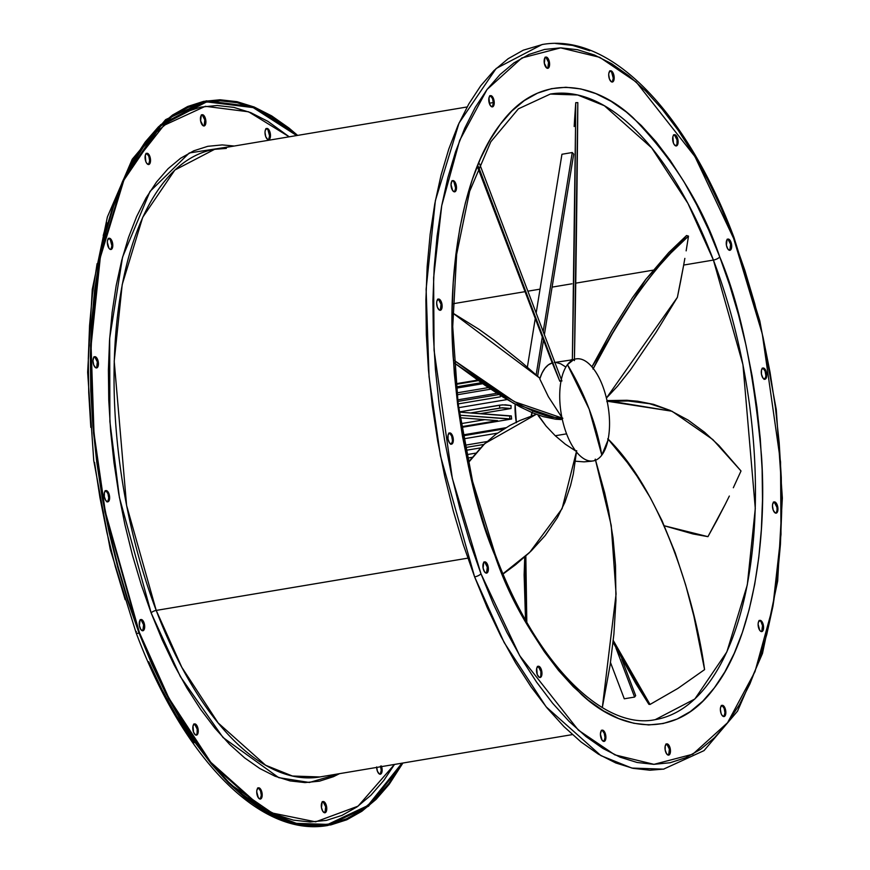 <?xml version="1.0" encoding="UTF-8"?>
<svg xmlns="http://www.w3.org/2000/svg" width="870" height="870" viewBox="0 0 870 870"><rect width="100%" height="100%" fill="white"/><g stroke="black" fill="none" stroke-linecap="round" stroke-linejoin="round"><path stroke-width="1.3" d="M554.321 362.529L572.351 359.81L575.559 124.986L575.744 102.671L574.591 119.44L575.744 102.671L577.821 102.616L574.407 360.604L573.917 359.473L567.447 364.671L589.164 409.139L601.812 455.13L607.923 440.34L607.771 438.741C665.441 495.302 696.489 609.348 704.58 669.617L693.868 616.123L685.669 584.977L675.153 552.711L662.026 520.673L650.26 497.618L636.883 475.988L627.357 462.579L607.771 438.741A154.632 124.432 -79.9 0 1 607.923 440.34A51.743 23.729 -99.5 0 1 601.812 455.13A51.743 23.729 -99.5 0 1 595.624 460.219A51.743 23.729 80.5 0 0 601.812 455.13A261.283 212.922 -143 0 0 589.164 409.139A261.283 212.922 -143 0 0 567.447 364.671A51.743 23.729 -99.5 0 1 573.917 359.473L572.155 359.81M608.119 439.415C610.251 428.181 610 415.816 607.358 402.331L607.129 401.2C604.193 387.813 599.647 377.004 593.481 368.76L593.014 369.076L592.959 368.086C586.684 360.387 580.497 357.45 574.418 359.288M538.138 414.968A51.743 23.729 80.5 0 0 538.247 415.664L546.077 426.061L555.267 435.75L566.587 433.847A51.743 23.729 -99.5 0 1 562.14 418.601L561.052 419.536L555.767 419.231L543.228 416.621L532.266 412.695L520.129 406.921L502.708 396.894L484.677 385.073L454.129 362.833L513.604 403.365L561.052 419.536L562.14 418.601A51.743 23.729 80.5 0 0 566.587 433.847L555.267 435.75L565.326 444.2L575.788 451.051A51.743 23.729 -99.5 0 1 566.587 433.847A51.743 23.729 80.5 0 0 575.788 451.051A154.632 88.816 46.4 0 0 576.679 450.66A154.632 88.816 -133.6 0 1 575.788 451.051L565.326 444.2L555.267 435.75L546.077 426.061L538.138 414.968M466.57 454.673L475.52 453.172L466.57 454.673M635.676 695.63L621.745 658.949L635.676 695.63A317.169 145.464 -99.5 0 1 634.6 697.066L624.279 698.795L610.49 662.516L624.279 698.795L634.6 697.066L615.96 648.019L634.6 697.066A317.169 145.464 -99.5 0 0 635.676 695.63M461.448 426.702L497.575 420.645L460.056 417.741L497.575 420.645L461.448 426.702M484.818 419.666L460.959 423.657L484.818 419.666M511.31 415.925L509.624 416.012A42.119 19.314 80.5 0 0 509.972 419.079L511.625 419.003L511.31 415.925L511.625 419.003L461.557 427.398L511.625 419.003L459.675 415.186L509.972 419.079A42.119 19.314 80.5 0 1 509.624 416.012L459.24 412.108L511.31 415.925M467.799 460.534L469.811 460.197L467.799 460.534M472.018 457.359L467.288 458.153L472.018 457.359M465.711 450.377L480.338 447.93L465.711 450.377M483.861 444.45L465.156 447.582L483.861 444.45M464.721 445.288L486.95 441.558L464.721 445.288M463.525 438.85L497.422 433.162L463.525 438.85M502.044 429.269L462.992 435.826L502.044 429.269A46.567 21.358 80.5 0 0 502.197 429.965A46.567 21.358 -99.5 0 1 502.044 429.269L504.774 428.758L502.044 429.269M462.84 434.946L505.851 427.725L462.84 434.946M470.431 412.978L500.989 407.889L511.005 408.519L480.001 413.718L511.005 408.519L511.071 405.594L502.49 404.833L459.219 411.923L499.652 405.148A46.567 21.358 80.5 0 0 499.619 408.084A46.567 21.358 -99.5 0 1 499.652 405.148L505.503 404.811L511.071 405.594L511.005 408.519L502.436 407.769L470.431 412.978M458.142 403.908L500.337 396.829A46.567 21.358 -99.5 0 1 500.544 395.535A46.567 21.358 80.5 0 0 500.337 396.829L458.142 403.908M507.101 399.569L458.631 407.693L507.101 399.569M498.956 394.534L457.827 401.429L498.956 394.534M457.033 394.817L490.723 389.162L457.033 394.817M496.987 393.273L457.631 399.874L496.987 393.273M488.396 387.596L456.815 392.892L488.396 387.596M456.304 388.15L482.719 383.724L456.304 388.15M481.273 382.713L456.174 386.922L481.273 382.713M455.913 384.377L478.293 380.625L455.913 384.377M477.76 380.244L455.869 383.92L477.76 380.244M455.858 383.757L477.576 380.114L455.858 383.757M516.291 422.178A41.39 18.988 -99.5 0 1 515.127 404.224L516.378 422.711M532.07 412.608A7.765 3.556 80.5 0 0 531.265 415.969M532.396 412.075L531.244 416.599M572.264 152.522A317.169 145.464 -99.5 0 1 573.7 154.164L544.424 334.374L573.7 154.164A317.169 145.464 -99.5 0 0 572.264 152.522L543.239 331.22L572.264 152.522L561.944 154.262L572.264 152.522M537.627 376.21L543.478 340.203L537.627 376.21M527.361 367.194L535.235 318.692L527.361 367.194M536.224 312.624L561.944 154.262L536.224 312.624M542.282 337.092L536.148 374.894L542.282 337.092M565.054 366.531L560.704 363.801L556.408 362.583M557.159 374.165L557.257 374.839M552.276 362.931L548.437 364.813L545.001 368.184L542.086 372.936L539.781 378.928L548.383 396.72L561.9 417.48A51.743 23.729 -99.5 0 1 561.15 380.397L559.791 381.201L552.276 362.931A51.743 23.729 80.5 0 0 539.781 378.928L548.383 396.72L561.9 417.48A154.632 36.235 51.9 0 0 562.857 418.296L562.14 418.601L562.857 418.296A154.632 36.235 -128.1 0 1 561.9 417.48A51.743 23.729 80.5 0 1 561.15 380.397L561.922 380.995L561.15 380.397L559.791 381.201L478.446 166.648L559.791 381.201L552.276 362.931M613.263 640.494L623.42 660.025L650.031 704.45L677.839 688.442L704.58 669.617L677.839 688.442L650.031 704.45L613.263 640.494M648.879 704.319L635.763 683.418L613.067 642.31L648.879 704.319L650.031 704.45L648.879 704.319M574.428 359.277A51.743 23.729 -99.5 0 1 576.071 358.875A51.743 23.729 -99.5 0 1 592.959 368.086L593.014 369.076C628.945 296.605 669.922 250.647 688.507 236.129L686.147 250.854L688.507 236.129L686.561 235.52L645.855 279.281L591.926 366.835L611.73 330.698L632.501 297.627L645.594 279.629L668.812 252.507L686.561 235.52L688.507 236.129L670.705 253.17L659.623 265.383L647.389 280.412L634.252 298.519L613.404 331.764L593.014 369.076A154.632 34.028 -71.5 0 1 593.481 368.76A51.743 23.729 -99.5 0 1 607.129 401.2L671.988 411.227L712.867 439.589L741.012 470.985L733.334 487.744L741.012 470.985L718.957 445.527L704.602 432.27L688.181 420.134L669.791 410.248L649.553 403.702L628.086 400.972L606.825 401.44A154.632 86.598 -65.4 0 1 607.358 402.331A51.743 23.729 -99.5 0 1 608.163 439.176M561.346 379.44A51.743 23.729 -99.5 0 1 567.447 364.671A51.743 23.729 80.5 0 0 561.346 379.44M594.852 460.513A154.632 125.345 62.2 0 0 595.276 459.132A154.632 125.345 -117.8 0 1 594.852 460.513A51.743 23.729 -99.5 0 1 593.188 460.926A51.743 23.729 -99.5 0 1 576.549 452.03A51.743 23.729 80.5 0 0 594.852 460.513M591.535 461.209L584.02 461.861L575.483 461.22L584.02 461.861L593.188 460.926M468.277 462.764L484.873 443.493L536.279 414.283L519.879 420.514L509.907 425.441L495.759 434.358L483.187 445.125L468.277 462.764M484.873 443.493L468.19 462.361L483.676 444.624M529.156 552.885L515.54 564.771L503.11 573.993L529.156 552.885M502.632 573.993L516.802 563.575L531.342 550.775L545.24 535.463L557.463 517.53L564.913 502.262L570.535 485.58L573.308 473.976L576.679 450.66L562.096 508.656L529.765 552.298L503.001 573.732M452.748 313.026L539.976 378.309L521.228 361.953L494.269 340.3L478.978 329.306L452.748 313.026M453.955 360.256L486.363 383.898L504.448 395.752L521.924 405.79L534.071 411.543L545.055 415.447L551.634 417.078L562.857 418.296L514.442 401.701L453.955 360.256M552.211 362.942L477.913 167.953L552.211 362.942M479.609 163.908L561.922 380.995L479.609 163.908M571.296 359.68L571.285 360.735M574.591 119.44L574.189 126.531M572.351 359.81L573.917 359.473L574.407 360.604C576.266 266.47 577.441 154.316 577.821 102.616L575.744 102.671C575.375 154.294 574.2 265.807 572.351 359.81M680.579 281.499L677.382 297.344L606.412 398.068L617.537 386.171L630.543 369.761L656.056 332.307L677.382 297.344L683.505 265.992L680.579 281.499M684.864 258.379L683.505 265.992L684.864 258.379M716.782 520.619L707.941 536.659L664.343 525.795L693.009 533.952L707.941 536.659L725.254 504.296L716.782 520.619M729.343 496.041L725.254 504.296L729.343 496.041M671.988 411.227L606.999 400.581L626.933 400.276L637.699 401.222L653.522 404.343L670.476 410.542M526.807 622.137L525.839 555.984L525.154 579.224L526.807 622.137M525.524 619.864L524.131 574.907L524.74 556.974L525.665 621.854M602.323 707.593L610.131 665.017L613.905 634.067L615.949 600.485L615.492 565.108L613.035 537.921L608.576 510.657L604.672 492.822L595.276 459.132L611.229 525.415L616.08 594.014L602.323 707.593M323.194 801.933L325.685 806.784L326.587 806.631A5.688 2.61 -99.5 0 1 324.978 812.765A5.688 2.61 -99.5 0 1 321.476 807.686L322.139 802.183L324.097 801.781L326.587 806.631L325.924 812.134L325.021 812.765L322.922 811.492L321.476 807.686A5.688 2.61 -99.5 0 1 323.085 801.542A5.688 2.61 -99.5 0 1 326.587 806.631L325.685 806.784A5.688 2.61 80.5 0 0 322.65 801.705M258.618 788.209L260.543 790.95L261.294 795.245L262.196 795.093A5.688 2.61 -99.5 0 1 260.402 799.051A5.688 2.61 -99.5 0 1 256.726 791.787L256.954 789.851L258.477 787.828L259.532 788.057L261.446 790.797L261.968 797.029L260.445 799.041L258.346 797.779L256.726 791.787A5.688 2.61 -99.5 0 1 258.52 787.828A5.688 2.61 -99.5 0 1 262.196 795.093L261.294 795.245A5.688 2.61 80.5 0 0 258.085 787.992M194.684 724.297L197.175 729.147L197.12 733.269L198.023 733.116A5.688 2.61 -99.5 0 1 196.468 735.139A5.688 2.61 -99.5 0 1 193.521 732.116A5.688 2.61 -99.5 0 1 193.02 725.939L194.532 723.916L195.587 724.144L197.512 726.896L198.262 731.181L197.414 734.497L196.511 735.128L195.456 734.911L193.531 732.159L193.02 725.939A5.688 2.61 -99.5 0 1 194.575 723.916A5.688 2.61 -99.5 0 1 197.523 726.939A5.688 2.61 -99.5 0 1 198.023 733.116L197.12 733.269A5.688 2.61 80.5 0 0 196.772 727.537A5.688 2.61 80.5 0 0 194.141 724.079M141.103 619.918L143.593 624.769L142.93 630.282L143.833 630.13A5.688 2.61 -99.5 0 1 142.887 630.761A5.688 2.61 -99.5 0 1 139.613 626.715A5.688 2.61 -99.5 0 1 140.059 620.179L142.017 619.766L144.507 624.616L144.453 628.738L142.93 630.761L140.831 629.488L139.385 625.682L140.059 620.179A5.688 2.61 -99.5 0 1 141.005 619.538A5.688 2.61 -99.5 0 1 144.279 623.583A5.688 2.61 -99.5 0 1 143.833 630.13L142.93 630.282A5.688 2.61 80.5 0 0 143.485 624.225A5.688 2.61 80.5 0 0 140.57 619.701M107.369 501.805A5.688 2.61 80.5 0 0 108.554 495.922A5.688 2.61 80.5 0 0 105.509 490.756M107.88 501.805L105.781 500.544L104.335 496.737L104.389 492.616L105.901 490.604A5.688 2.61 -99.5 0 1 105.955 490.593A5.688 2.61 -99.5 0 1 109.457 495.726A5.688 2.61 -99.5 0 1 107.88 501.805A5.688 2.61 -99.5 0 1 107.836 501.816A5.688 2.61 -99.5 0 1 104.324 496.683A5.688 2.61 -99.5 0 1 105.901 490.604L108 491.865L109.446 495.672L109.402 499.793L107.88 501.805M96.168 367.923A5.688 2.61 80.5 0 0 97.44 362.594A5.688 2.61 80.5 0 0 94.852 357.091L95.765 356.939A5.688 2.61 -99.5 0 1 98.397 362.942A5.688 2.61 -99.5 0 1 96.635 367.934A5.688 2.61 -99.5 0 1 95.624 367.695L93.71 364.954L92.949 360.658L93.808 357.342L94.71 356.711L96.809 357.983L98.256 361.789L98.201 365.911L96.679 367.923L95.624 367.695A5.688 2.61 -99.5 0 1 92.992 361.692A5.688 2.61 -99.5 0 1 94.754 356.7A5.688 2.61 -99.5 0 1 95.765 356.939L94.852 357.091L97.342 361.942L96.679 367.444M110.533 249.472A5.688 2.61 80.5 0 0 111.893 245.242A5.688 2.61 80.5 0 0 110.262 239.685L111.175 239.533A5.688 2.61 -99.5 0 1 112.795 245.579A5.688 2.61 -99.5 0 1 111.001 249.483A5.688 2.61 -99.5 0 1 108.946 248.211L107.314 242.219L107.554 240.283L109.076 238.271L111.175 239.533L112.795 245.525L111.947 248.853L109.99 249.255L108.946 248.211A5.688 2.61 -99.5 0 1 107.314 242.175A5.688 2.61 -99.5 0 1 109.12 238.26A5.688 2.61 -99.5 0 1 111.175 239.533L110.262 239.685L111.893 245.677L111.045 249.005M148.27 164.506A5.688 2.61 80.5 0 0 148.879 156.415L149.781 156.263A5.688 2.61 -99.5 0 1 148.737 164.517A5.688 2.61 -99.5 0 1 145.812 161.537L145.29 155.317L146.812 153.294L148.911 154.566L150.543 160.558L149.694 163.875L148.781 164.506L146.693 163.245L145.812 161.537A5.688 2.61 -99.5 0 1 146.856 153.294A5.688 2.61 -99.5 0 1 149.781 156.263L148.879 156.415L149.629 160.711L148.781 164.028M203.645 125.943A5.688 2.61 80.5 0 0 204.82 119.962L205.722 119.81A5.688 2.61 -99.5 0 1 204.113 125.954A5.688 2.61 -99.5 0 1 200.611 120.876L201.274 115.362L203.232 114.96L205.157 117.711L205.679 123.931L204.156 125.943L203.101 125.726L200.611 120.876A5.688 2.61 -99.5 0 1 202.231 114.731A5.688 2.61 -99.5 0 1 205.722 119.81L204.82 119.962L204.156 125.465M268.21 139.657A5.688 2.61 80.5 0 0 269.569 135.872L270.483 135.72A5.688 2.61 -99.5 0 1 268.678 139.678A5.688 2.61 -99.5 0 1 265.002 132.403L265.23 130.467L266.753 128.456L267.808 128.684L269.722 131.424L270.483 135.72L269.635 139.037L268.721 139.668L267.677 139.439L265.752 136.699L265.002 132.403A5.688 2.61 -99.5 0 1 266.796 128.445A5.688 2.61 -99.5 0 1 270.483 135.72L269.569 135.872L268.721 139.189M668.715 754.638L669.389 749.124L670.291 748.972A5.688 2.61 -99.5 0 1 668.671 755.116A5.688 2.61 -99.5 0 1 665.18 750.038L666.627 753.844L668.725 755.116L669.628 754.486L670.291 748.972L667.801 744.122L666.746 743.904L665.224 745.916L665.18 750.038A5.688 2.61 -99.5 0 1 666.79 743.893A5.688 2.61 -99.5 0 1 670.291 748.972L669.389 749.124A5.688 2.61 80.5 0 0 666.355 744.057M604.15 740.914L604.998 737.597L605.901 737.445A5.688 2.61 -99.5 0 1 604.106 741.403A5.688 2.61 -99.5 0 1 600.42 734.128L602.051 740.12L604.15 741.392L605.672 739.38L605.901 737.445L604.28 731.452L602.181 730.18L601.279 730.811L600.42 734.128A5.688 2.61 -99.5 0 1 602.225 730.169A5.688 2.61 -99.5 0 1 605.901 737.445L604.998 737.597A5.688 2.61 80.5 0 0 601.79 730.343M540.205 677.001L541.727 675.468A5.688 2.61 -99.5 0 1 540.161 677.491A5.688 2.61 -99.5 0 1 537.225 674.467A5.688 2.61 -99.5 0 1 536.714 668.29L537.236 674.511L539.161 677.251L540.216 677.48L541.118 676.849L541.966 673.532L541.205 669.237L540.335 667.54L538.236 666.268L536.714 668.29A5.688 2.61 -99.5 0 1 538.28 666.257A5.688 2.61 -99.5 0 1 541.227 669.28A5.688 2.61 -99.5 0 1 541.727 675.468L540.825 675.62A5.688 2.61 80.5 0 0 540.477 669.889A5.688 2.61 80.5 0 0 537.845 666.431M486.123 573.102A5.688 2.61 80.5 0 0 486.635 572.623L487.537 572.482A5.688 2.61 -99.5 0 1 486.591 573.112A5.688 2.61 -99.5 0 1 483.318 569.067A5.688 2.61 -99.5 0 1 483.763 562.531L483.089 568.034L484.536 571.84L486.635 573.102L488.157 571.09L488.211 566.968L485.721 562.118L483.763 562.531A5.688 2.61 -99.5 0 1 484.71 561.889A5.688 2.61 -99.5 0 1 487.983 565.935A5.688 2.61 -99.5 0 1 487.537 572.482L486.635 572.623A5.688 2.61 80.5 0 0 487.189 566.577A5.688 2.61 80.5 0 0 484.275 562.053M451.073 444.157A5.688 2.61 80.5 0 0 452.259 438.273A5.688 2.61 80.5 0 0 449.214 433.108M451.584 444.157L453.096 442.145L453.15 438.023L451.704 434.217L449.605 432.955A5.688 2.61 -99.5 0 1 449.649 432.945A5.688 2.61 -99.5 0 1 453.161 438.078A5.688 2.61 -99.5 0 1 451.584 444.157A5.688 2.61 -99.5 0 1 451.541 444.168A5.688 2.61 -99.5 0 1 448.028 439.035A5.688 2.61 -99.5 0 1 449.605 432.955L448.094 434.967L448.039 439.089L449.485 442.895L451.584 444.157M439.872 310.275A5.688 2.61 80.5 0 0 441.144 304.946A5.688 2.61 80.5 0 0 438.556 299.443L439.47 299.291A5.688 2.61 -99.5 0 1 442.101 305.294A5.688 2.61 -99.5 0 1 440.34 310.285A5.688 2.61 -99.5 0 1 439.328 310.046L441.286 309.644L441.96 304.141L440.514 300.335L438.415 299.062L436.892 301.074L436.653 303.01L437.414 307.306L439.328 310.046A5.688 2.61 -99.5 0 1 436.696 304.043A5.688 2.61 -99.5 0 1 438.458 299.052A5.688 2.61 -99.5 0 1 439.47 299.291L438.556 299.443A5.688 2.61 80.5 0 0 438.023 299.215M454.238 191.824A5.688 2.61 80.5 0 0 455.597 187.594A5.688 2.61 80.5 0 0 453.966 182.037L454.879 181.884A5.688 2.61 -99.5 0 1 456.5 187.92A5.688 2.61 -99.5 0 1 454.705 191.835A5.688 2.61 -99.5 0 1 452.65 190.563L454.749 191.824L456.271 189.812L456.5 187.876L454.879 181.884L452.781 180.623L451.878 181.243L451.019 184.57L452.65 190.563A5.688 2.61 -99.5 0 1 451.019 184.516A5.688 2.61 -99.5 0 1 452.824 180.612A5.688 2.61 -99.5 0 1 454.879 181.884L452.922 180.993M491.974 106.858A5.688 2.61 80.5 0 0 492.583 98.767L493.486 98.614A5.688 2.61 -99.5 0 1 492.442 106.869A5.688 2.61 -99.5 0 1 489.516 103.889L491.441 106.629L492.485 106.858L493.399 106.227L494.247 102.91L492.616 96.918L490.517 95.646L488.994 97.668L489.516 103.889A5.688 2.61 -99.5 0 1 490.56 95.635A5.688 2.61 -99.5 0 1 493.486 98.614L492.583 98.767L490.669 96.026M547.35 68.295A5.688 2.61 80.5 0 0 548.524 62.314L549.427 62.161A5.688 2.61 -99.5 0 1 547.817 68.306A5.688 2.61 -99.5 0 1 544.315 63.216L546.806 68.067L547.861 68.295L549.383 66.283L548.861 60.052L546.936 57.311L544.979 57.714L544.315 63.216A5.688 2.61 -99.5 0 1 545.936 57.083A5.688 2.61 -99.5 0 1 549.427 62.161L548.524 62.314L546.034 57.463M611.914 82.008A5.688 2.61 80.5 0 0 613.274 78.213L614.187 78.072A5.688 2.61 -99.5 0 1 612.382 82.019A5.688 2.61 -99.5 0 1 608.706 74.755L609.457 79.05L611.371 81.791L612.426 82.019L613.328 81.388L614.187 78.072L612.556 72.069L610.457 70.807L608.935 72.819L608.706 74.755A5.688 2.61 -99.5 0 1 610.501 70.796A5.688 2.61 -99.5 0 1 614.187 78.072L613.274 78.213L611.643 72.221M675.859 145.921A5.688 2.61 80.5 0 0 676.98 144.061L677.893 143.909A5.688 2.61 -99.5 0 1 676.327 145.932A5.688 2.61 -99.5 0 1 673.38 142.908A5.688 2.61 -99.5 0 1 672.88 136.731L673.402 142.952L674.272 144.659L676.371 145.932L677.893 143.909L677.371 137.688L675.446 134.937L673.489 135.35L672.88 136.731A5.688 2.61 -99.5 0 1 674.446 134.709A5.688 2.61 -99.5 0 1 677.382 137.732A5.688 2.61 -99.5 0 1 677.893 143.909L676.98 144.061L677.034 139.95L674.544 135.089M729.43 250.299A5.688 2.61 80.5 0 0 729.941 249.82L730.843 249.668A5.688 2.61 -99.5 0 1 729.897 250.31A5.688 2.61 -99.5 0 1 726.635 246.264A5.688 2.61 -99.5 0 1 727.07 239.718L726.396 245.231L727.842 249.037L729.941 250.299L731.463 248.287L731.518 244.165L730.071 240.359L727.972 239.087L727.07 239.718A5.688 2.61 -99.5 0 1 728.016 239.087A5.688 2.61 -99.5 0 1 731.289 243.132A5.688 2.61 -99.5 0 1 730.843 249.668L729.941 249.82L730.604 244.318L728.114 239.467M765.002 379.244A5.688 2.61 -99.5 0 1 764.958 379.255A5.688 2.61 -99.5 0 1 761.446 374.122A5.688 2.61 -99.5 0 1 763.023 368.043L761.511 370.054L761.457 374.176L762.903 377.982L765.002 379.244L766.514 377.232L766.568 373.11L765.121 369.304L763.023 368.043A5.688 2.61 -99.5 0 1 763.066 368.032A5.688 2.61 -99.5 0 1 766.579 373.165A5.688 2.61 -99.5 0 1 765.002 379.244L765.002 379.244M776.856 507.156L774.376 502.305L775.279 502.153A5.688 2.61 -99.5 0 1 777.91 508.156A5.688 2.61 -99.5 0 1 776.149 513.148A5.688 2.61 -99.5 0 1 775.137 512.908L777.095 512.506L777.954 509.189L776.323 503.197L774.224 501.925L772.701 503.937L772.473 505.872L773.223 510.168L775.137 512.908A5.688 2.61 -99.5 0 1 772.506 506.905A5.688 2.61 -99.5 0 1 774.267 501.914A5.688 2.61 -99.5 0 1 775.279 502.153L774.376 502.305A5.688 2.61 80.5 0 0 773.832 502.077M761.826 631.098L762.501 625.595L761.054 621.789L761.957 621.637A5.688 2.61 -99.5 0 1 763.588 627.672A5.688 2.61 -99.5 0 1 761.783 631.587A5.688 2.61 -99.5 0 1 759.738 630.315L760.782 631.359L762.74 630.946L763.588 627.629L761.957 621.637L759.858 620.375L758.336 622.387L758.107 624.323L759.738 630.315A5.688 2.61 -99.5 0 1 758.107 624.268A5.688 2.61 -99.5 0 1 759.901 620.364A5.688 2.61 -99.5 0 1 761.957 621.637L761.054 621.789A5.688 2.61 80.5 0 0 759.466 620.527M724.09 716.075L724.938 712.758L724.188 708.463L725.091 708.311A5.688 2.61 -99.5 0 1 724.047 716.565A5.688 2.61 -99.5 0 1 721.121 713.585L721.991 715.281L724.09 716.554L725.613 714.531L725.091 708.311L724.221 706.614L722.122 705.342L720.599 707.354L720.36 709.289L721.121 713.585A5.688 2.61 -99.5 0 1 722.165 705.331A5.688 2.61 -99.5 0 1 725.091 708.311L724.188 708.463A5.688 2.61 80.5 0 0 721.719 705.494M381.386 765.959L382.137 770.254L381.288 773.571L379.331 773.974L377.417 771.233A5.688 2.61 -99.5 0 1 376.666 767.427M550.308 94.069L577.68 94.993L604.389 105.738L651.684 147.9L687.909 203.362L713.411 260.065L683.679 265.056L713.411 260.065L742.947 364.671L755.29 508.45L747.308 584.857L726.863 651.902L694.836 699.001L655.24 719.653C603.334 730.561 535.702 663.614 495.16 554.212A5.176 1.838 159.2 0 1 494.856 555.288C511.962 606.26 540.868 652.663 581.562 694.521C621.811 732.138 676.599 739.641 714.346 687.876C752.941 638.352 767.22 539.226 761.489 455.815C753.768 370.196 739.859 303.891 719.751 256.911A5.176 1.838 159.2 0 1 713.411 260.065A5.176 1.838 -20.8 0 0 719.751 256.911L708.724 230.006L696.707 204.809L683.842 181.536L670.237 160.439L656.013 141.69L641.331 125.508L626.324 112.012L611.131 101.355L595.896 93.634L580.779 88.925L565.913 87.261L551.449 88.675L537.519 93.144L524.262 100.626L511.799 111.055L500.261 124.323L489.756 140.298L480.381 158.84L472.236 179.764L465.385 202.862L459.893 227.918L455.837 254.692L453.226 282.924L452.106 312.341L452.476 342.66L454.336 373.6L457.674 404.844L462.448 436.098L468.625 467.07L476.129 497.444L484.905 526.948L494.856 555.288L505.883 582.193L517.9 607.39L530.765 630.663L544.381 651.76L558.594 670.498L573.276 686.691L588.283 700.187L603.475 710.844L618.711 718.566L633.828 723.274L648.694 724.938L663.157 723.525L677.088 719.055L690.345 711.573L702.808 701.144L714.346 687.876L724.851 671.901L734.226 653.359L742.371 632.436L749.222 609.337L754.714 584.281L758.781 557.507L761.38 529.275L762.501 499.858L762.131 469.539L760.271 438.6L756.933 407.356L752.158 376.101L745.981 345.129L738.478 314.744L729.702 285.251L719.751 256.911C702.645 205.94 673.75 159.536 633.045 117.678C592.796 80.062 538.019 72.558 500.261 124.323C461.665 173.848 447.387 272.973 453.118 356.385C460.839 442.003 474.748 508.297 494.856 555.288A5.176 1.838 -20.8 0 0 495.15 554.19L472.584 481.36L458.142 403.919L452.726 326.62L456.663 254.247L469.659 191.302L490.8 141.777L518.389 108.837L550.308 94.069A317.169 145.464 -99.5 0 1 713.411 260.065A317.169 145.464 -99.5 0 1 655.24 719.653M653.131 270.178L575.744 283.152L653.131 270.178M571.949 283.794L552.102 287.122L571.949 283.794M540.031 289.144L528.09 291.146L540.031 289.144M524.904 291.689L452.933 303.76L524.904 291.689M663.951 769.08L649.944 770.222L633.001 768.33L615.764 762.957L598.408 754.159L581.095 742.012L563.988 726.635L547.252 708.191L531.059 686.832L515.551 662.777L500.881 636.264L487.189 607.543L474.618 576.886A5.176 1.838 -20.8 0 0 480.958 573.732L452.335 478.369L434.065 350.24L433.619 277.78L441.732 205.624L459.632 140.494L487.037 89.49L521.837 57.975L560.639 47.861L599.767 57.333L636.22 82.03L694.923 156.524L733.649 238.467A5.176 1.838 -20.8 0 0 733.943 237.369A5.176 1.838 159.2 0 1 733.649 238.467L762.272 333.83L780.542 461.959L780.999 534.419L772.875 606.575L754.975 671.705L727.57 722.709L692.77 754.225L653.968 764.338L614.84 754.855L578.387 730.169L519.684 655.675L480.958 573.732A5.176 1.838 159.2 0 1 474.618 576.886L504.165 642.549L546.11 706.799L600.898 755.628L631.837 768.069L663.538 769.156L704.026 750.625L737.543 711.127L762.479 653.457L777.671 581.019L782.358 498.064L776.279 409.563L759.804 320.889L733.954 237.39C687.104 112.273 610.055 32.081 541.999 44.566L496.139 68.491L459.045 123.04L435.359 200.687L426.115 289.199L429.062 376.808L440.416 455.728L474.618 576.886L463.275 544.587L453.281 510.962L444.722 476.347L437.686 441.046L432.249 405.431L428.442 369.815L426.322 334.569L425.898 300.009L427.17 266.481L430.15 234.313L434.782 203.797L441.025 175.24L448.833 148.911L458.131 125.073L468.81 103.943L480.784 85.728L493.932 70.611L508.134 58.725L523.24 50.199L542.543 44.479M467.821 558.149L156.219 610.414A318.202 145.942 80.5 0 0 319.866 776.953L292.407 776.018L265.611 765.241L218.152 722.948L181.819 667.301L156.219 610.414A4.143 1.468 -20.8 0 0 151.152 612.937L119.407 497.466L109.892 421.569L109.674 338.256L122.561 257.118L150.01 191.433L189.312 152.957L234.258 146.029L222.209 144.909L207.745 146.323L193.814 150.793L180.558 158.275L168.095 168.704L156.567 181.971L146.051 197.947L136.677 216.489L128.532 237.412L121.68 260.511L116.188 285.567L112.132 312.341L109.522 340.572L108.402 369.989L108.772 400.32L110.631 431.248L113.97 462.492L118.744 493.747L124.921 524.719L132.425 555.103L141.201 584.596L151.152 612.937A4.143 1.468 159.2 0 1 156.219 610.414L467.821 558.149M226.363 148.4L214.596 149.325L174.859 170.042L142.724 217.293L122.213 284.555L114.209 361.224L126.596 505.47L156.219 610.414A318.202 145.942 80.5 0 1 214.596 149.325L467.103 106.966M139.439 632.686L105.335 511.875L94.003 433.173L91.078 345.814L100.289 257.553L123.899 180.123L160.896 125.726L206.636 101.866L253.192 107.608L296.681 135.557L288.84 128.934L271.57 116.819L254.268 108.043L237.086 102.693L220.186 100.8L203.754 102.41L187.92 107.489L172.858 115.993L158.699 127.836L145.584 142.919L133.643 161.081L122.996 182.145L113.731 205.918L105.944 232.17L99.713 260.652L95.091 291.08L92.122 323.161L90.85 356.591L91.274 391.054L93.394 426.202L97.179 461.709L102.616 497.238L109.631 532.429L118.157 566.957L128.129 600.485L139.439 632.686L151.978 663.255L165.626 691.9L180.253 718.337L195.717 742.327L211.867 763.621L228.549 782.021L245.612 797.344L262.881 809.459L280.183 818.235L297.377 823.596L314.266 825.478L330.709 823.868L346.532 818.79L361.605 810.285L375.764 798.442L388.868 783.37L401.962 763.186L367.89 805.533L327.827 824.412L296.213 823.335L265.361 810.927L210.736 762.24L168.9 698.175L139.439 632.686M289.21 136.807L248.581 111.795L205.353 106.303L163.788 125.465L128.771 170.042L143.333 147.139L156.295 132.24L170.292 120.528L185.19 112.11L200.839 107.097L217.098 105.509L233.802 107.369L250.788 112.665L267.895 121.343L289.21 136.807M136.057 632.631A5.176 1.838 -20.8 0 0 139.08 633.164L151.652 663.821L165.333 692.542L180.003 719.066L195.511 743.111L211.714 764.469L228.44 782.924L245.547 798.29L262.87 810.438L280.227 819.236L297.453 824.608L314.396 826.5L330.883 824.89L346.76 819.801L361.866 811.275L376.068 799.389L389.216 784.272L402.897 763.033L368.532 806.207L328.001 825.434L296.289 824.358L265.35 811.906L210.573 763.077L168.617 698.838L139.08 633.164A5.176 1.838 159.2 0 1 136.057 632.631A5.176 1.838 159.2 0 1 136.351 631.533M139.08 633.164L104.878 512.006L93.514 433.097L90.578 345.477L99.822 256.976L123.496 179.318L160.591 124.769L206.462 100.844L253.638 106.803L297.627 135.394L288.905 127.988L271.592 115.84L254.236 107.043L236.999 101.67L220.056 99.778L203.569 101.388L187.692 106.488L172.586 115.014L158.394 126.889L145.246 142.006L133.273 160.221L122.583 181.351L113.296 205.189L105.487 231.518L99.234 260.076L94.602 290.591L91.633 322.77L90.349 356.287L90.774 390.847L92.905 426.104L96.7 461.709L102.149 497.335L109.185 532.625L117.744 567.251L127.738 600.865L139.08 633.164M231.975 785.371L272.223 813.015L315.647 821.846L358.059 806.164L394.48 764.436L383.866 780.357L370.903 795.267L356.907 806.979L342.008 815.386L326.359 820.399L310.111 821.987L293.407 820.127L276.41 814.831L259.303 806.153L242.23 794.179L231.985 785.382M381.604 766.6A5.688 2.61 -99.5 0 1 380.342 774.213A5.688 2.61 -99.5 0 1 377.417 771.233L376.656 766.938M339.528 773.658L333.384 776.703L319.453 781.173L304.989 782.587L290.123 780.923L275.007 776.214L259.771 768.493L244.579 757.835L229.571 744.339L214.89 728.157L200.676 709.42L187.061 688.311L174.196 665.039L162.19 639.841L151.152 612.937L180.373 676.643L223.024 737.51L278.77 777.66L309.394 782.478L339.528 773.658M668.203 755.106A5.688 2.61 80.5 0 0 669.389 749.124L666.898 744.274M603.639 741.392A5.688 2.61 80.5 0 0 604.998 737.597L604.248 733.301L602.323 730.561M539.694 677.48A5.688 2.61 80.5 0 0 540.825 675.62L540.879 671.499L538.389 666.648M486.635 572.623L487.298 567.12L484.807 562.27M450.671 444.309L452.193 442.297L452.433 440.361L451.671 436.077L449.757 433.325M440.383 309.796L441.046 304.293L438.556 299.443M454.749 191.346L455.597 188.029L453.966 182.037A5.688 2.61 80.5 0 0 452.378 180.775M492.485 106.379L493.333 103.062L492.583 98.767A5.688 2.61 80.5 0 0 490.125 95.798M547.861 67.816L548.524 62.314A5.688 2.61 80.5 0 0 545.49 57.246M612.426 81.541L613.274 78.213A5.688 2.61 80.5 0 0 610.066 70.959M676.371 145.453L676.98 144.061A5.688 2.61 80.5 0 0 676.632 138.341A5.688 2.61 80.5 0 0 674 134.872M764.088 379.396L765.611 377.384L765.85 375.448L765.089 371.164L763.175 368.412M776.192 512.658L776.812 511.266M761.315 631.576A5.688 2.61 80.5 0 0 762.675 627.346A5.688 2.61 80.5 0 0 761.054 621.789L760.01 620.745M723.579 716.543A5.688 2.61 80.5 0 0 724.188 708.463L722.263 705.722M555.604 43.5L572.536 45.392L589.773 50.764M480.958 573.732L469.778 541.89L459.925 508.743L451.486 474.607L444.548 439.807L439.187 404.691L435.435 369.576L433.336 334.819L432.923 300.759L434.184 267.699L437.11 235.977L441.677 205.896L447.843 177.741L455.543 151.782L464.7 128.281L475.227 107.445L487.037 89.49L500 74.592L513.996 62.868L528.895 54.462L544.544 49.449L560.802 47.861L577.495 49.72L594.493 55.017L611.599 63.695L628.673 75.668L645.54 90.828L662.037 109.022L678.013 130.065L693.303 153.783L707.756 179.927L721.252 208.245L733.649 238.467L744.829 270.309L754.682 303.456L763.12 337.593L770.059 372.393L775.431 407.508L779.172 442.623L781.271 477.369L781.684 511.44L780.423 544.5L777.497 576.223L772.93 606.303L766.764 634.458L759.075 660.417L749.907 683.918L739.38 704.754L727.57 722.709L714.607 737.608L700.611 749.32L685.712 757.737L670.063 762.751L653.816 764.338L637.112 762.479L620.114 757.183L603.008 748.504L585.934 736.531L569.067 721.371L552.57 703.178L536.594 682.123L521.304 658.416L506.851 632.272L493.355 603.954L480.958 573.732M106.771 222.687L103.225 235.542M97.07 263.697L92.503 293.777L89.566 325.5L88.305 358.56L88.729 392.631L90.817 427.377M94.569 462.492L99.941 497.607L106.879 532.407L115.308 566.544L125.171 599.691M148.748 661.755L162.233 690.073L176.697 716.217L193.999 742.784M324.499 812.754A5.688 2.61 80.5 0 0 325.685 806.784L325.01 812.286M259.934 799.041A5.688 2.61 80.5 0 0 261.294 795.245L260.445 798.562M195.989 735.128A5.688 2.61 80.5 0 0 197.12 733.269L196.5 734.65M106.053 490.974L107.967 493.725L108.728 498.01L107.869 501.337L106.966 501.957M109.218 238.641L110.262 239.685A5.688 2.61 80.5 0 0 108.674 238.423M146.965 153.675L148.879 156.415A5.688 2.61 80.5 0 0 146.421 153.457M202.329 115.112L204.82 119.962A5.688 2.61 80.5 0 0 201.786 114.894M267.949 129.88L269.569 135.872A5.688 2.61 80.5 0 0 266.361 128.608M380.484 766.111L381.234 770.407L380.386 773.724M379.875 774.202A5.688 2.61 80.5 0 0 380.701 766.753M775.681 513.126A5.688 2.61 80.5 0 0 776.953 507.808A5.688 2.61 80.5 0 0 774.376 502.305M764.491 379.244A5.688 2.61 80.5 0 0 765.676 373.36A5.688 2.61 80.5 0 0 762.631 368.195M729.941 249.82A5.688 2.61 80.5 0 0 730.495 243.763A5.688 2.61 80.5 0 0 727.581 239.25M576.071 358.875L574.352 359.169M529.765 552.298L528.536 553.461M322.183 801.694L323.085 801.542M257.618 787.981L258.52 787.828M193.673 724.068L194.575 723.916M140.103 619.69L141.005 619.538M105.042 490.745L105.955 490.593M665.887 744.046L666.79 743.893M601.311 730.321L602.225 730.169M537.377 666.409L538.28 666.257M483.796 562.042L484.71 561.889M448.746 433.097L449.649 432.945M773.365 502.066L774.267 501.914M758.999 620.517L759.901 620.364M721.252 705.483L722.165 705.331M572.373 734.606L319.866 776.953M328.001 825.434C259.945 837.919 182.885 757.726 136.046 632.61L110.218 549.22L93.753 460.643L87.642 372.251L92.274 289.362L107.401 216.924L132.251 159.221L165.659 119.614L206.049 100.92M327.827 824.412L327.207 824.51M493.333 102.573L489.299 103.247M762.163 368.184L763.066 368.032M727.113 239.239L728.016 239.087M673.532 134.861L674.446 134.709M609.598 70.948L610.501 70.796M545.022 57.235L545.936 57.083M489.658 95.787L490.56 95.635M451.911 180.764L452.824 180.612M437.545 299.204L438.458 299.052M265.894 128.597L266.796 128.445M201.318 114.883L202.231 114.731M145.953 153.435L146.856 153.294M108.206 238.413L109.12 238.26M93.851 356.852L94.754 356.7"/></g></svg>

